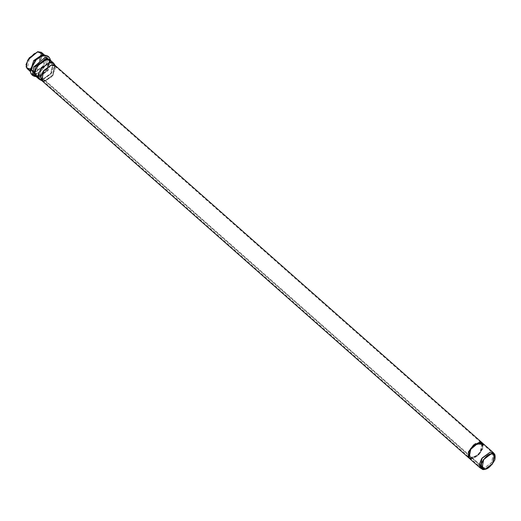 <?xml version="1.0" encoding="UTF-8"?>
<svg xmlns="http://www.w3.org/2000/svg" width="521" height="521" viewBox="0 0 521 521"><rect width="100%" height="100%" fill="white"/><g stroke="black" fill="none" stroke-linecap="round" stroke-linejoin="round"><path stroke-width="0.39" stroke-dasharray="2.6 1.95" d="M493.504 452.795L491.563 462.655L483.566 468.496L480.141 467.917M469.03 458.102L472.456 458.682L483.566 468.496L472.456 458.682L480.46 452.84L482.394 442.98M41.68 80.495L45.106 81.074L472.163 458.421L468.737 457.842L470.671 447.982L478.675 442.14L482.101 442.72L480.16 452.58L472.163 458.421L45.106 81.074L53.103 75.232L55.044 65.372M42.383 54.093L37.987 64.493L30.726 69.182L28.922 69.326M30.947 68.642C34.086 68.362 37.525 65.099 41.263 58.86C42.273 53.233 41.016 51.032 37.505 52.243C34.36 52.53 30.921 55.786 27.183 62.032C26.18 67.652 27.431 69.86 30.947 68.642L27.496 68.062L29.443 58.131L37.505 52.243L40.957 52.823L39.003 62.761L30.947 68.642L34.842 72.087L42.904 66.206L44.852 56.268L41.4 55.688L33.344 61.576L31.39 71.507L34.842 72.087L30.947 68.642M34.842 72.087L31.39 71.507L33.344 61.576L41.4 55.688L44.852 56.268L42.904 66.206L34.842 72.087L35.76 73.689C39.121 73.389 42.807 69.892 46.812 63.204C47.893 57.18 46.551 54.816 42.787 56.118L36.385 59.928L30.986 69.417L35.76 73.689L34.842 72.087M37.623 75.747L45.151 70.889L49.749 60.084L44.891 57.571L34.471 66.336L32.823 73.481L35.773 75.897L37.623 75.747L30.986 69.417L36.385 59.928L42.787 56.118C46.551 54.816 47.893 57.18 46.812 63.204C42.807 69.892 39.121 73.389 35.76 73.689L37.623 75.747L35.773 75.897L32.823 73.481L34.471 66.336L44.891 57.571L49.749 60.084L45.151 70.889L37.623 75.747L38.671 75.858L45.705 71.325L49.996 61.231L45.464 58.886L35.728 67.072L34.191 73.741L36.945 76.001L38.671 75.858L37.623 75.747M38.671 75.858L36.945 76.001L34.191 73.741L35.728 67.072L45.464 58.886L49.996 61.231L45.705 71.325L38.671 75.858L39.622 76.313L47.685 70.426L49.632 60.495L46.18 59.915L38.124 65.796L36.17 75.734L39.622 76.313L38.671 75.858M42.859 79.172L50.921 73.285L52.868 63.354L49.417 62.774L41.361 68.661L39.407 78.593L42.859 79.172L39.622 76.313L36.17 75.734L38.124 65.796L46.18 59.915L49.632 60.495L47.685 70.426L39.622 76.313L42.859 79.172L39.974 78.971L38.378 75.643L40.872 69.326L49.417 62.774L53.318 63.868L50.446 73.884L42.859 79.172L45.275 80.488L52.302 75.591L54.966 66.31L51.351 65.294L43.432 71.37L42.598 80.306L45.275 80.488L42.859 79.172M480.981 465.474L45.275 80.488L42.077 79.954L43.888 70.752L51.351 65.294L54.549 65.835L52.745 75.037L45.275 80.488L480.981 465.474M480.701 468.294L483.566 468.496L485.038 469.297L483.566 468.496L491.095 463.247L493.947 453.303M55.975 67.098L51.82 76.75L45.106 81.074L43.503 81.211M39.616 79.544L42.689 79.759L45.106 81.074L42.689 79.759L50.778 74.119L53.845 63.438M53.363 62.891L54.36 67.001L51.286 73.481L42.689 79.759L39.01 79.14M42.689 79.759L39.407 76.854L47.997 70.582L51.078 64.096L50.081 59.993L51.078 64.096L47.997 70.582L39.407 76.854L42.689 79.759M35.715 76.567L38.71 76.522L46.122 71.735L50.654 61.094L46.122 71.735L38.71 76.522L39.407 76.854L35.715 76.567L38.71 76.522L35.728 76.235L39.407 76.854L37.603 76.997M50.407 59.941L45.574 71.299L37.655 76.411L45.574 71.299L50.407 59.941L50.654 61.094L50.081 59.993M37.655 76.411L35.298 73.806C38.815 73.494 42.663 69.84 46.844 62.859C47.971 56.568 46.571 54.099 42.637 55.46C46.571 54.099 47.971 56.568 46.844 62.859C42.663 69.84 38.815 73.494 35.298 73.806L37.655 76.411M30.322 69.352L35.298 73.806L30.322 69.358C30.42 71.318 30.628 72.204 30.947 72.009L34.627 72.627L43.217 66.356L46.297 59.869L45.301 55.767L44.441 55.246L45.301 55.767L46.297 59.869L43.217 66.356L34.627 72.627L35.298 73.806L34.627 72.627L30.947 72.009L30.361 71.494M44.715 55.246L45.301 55.767C45.451 55.428 44.546 55.33 42.579 55.473L42.637 55.46M27.046 68.564L30.726 69.182L34.627 72.627L30.726 69.182L39.322 62.911L42.396 56.424L41.4 52.321M469.174 458.226L477.549 455.908L482.707 448.965L482.537 443.104L482.707 448.965L477.549 455.908L469.174 458.226M483.332 444.7L479.17 454.358L472.456 458.682L470.854 458.819M483.039 444.446L482.413 448.705L477.262 455.641L468.887 457.972L477.262 455.641L482.413 448.705L482.244 442.85M470.561 458.558L472.163 458.421C475.282 458.141 478.695 454.905 482.407 448.705C483.403 443.124 482.159 440.935 478.675 442.14L470.535 448.171L468.887 457.966M52.868 63.354L49.632 60.495L49.996 61.231L49.749 60.084C49.521 57.29 47.183 55.968 42.735 56.131L44.852 56.268L40.957 52.823M39.407 78.593L36.17 75.734L36.945 76.001L35.773 75.897C32.973 76.014 31.377 73.858 30.986 69.417L31.39 71.507L27.496 68.062M54.966 66.31L53.318 63.868M42.598 80.306L39.974 78.971M494.383 454.468L54.549 65.835M481.905 468.581L42.077 79.954"/><path stroke-width="0.78" d="M480.141 467.917L482.075 458.057L490.072 452.215L493.504 452.795L482.394 442.98L478.968 442.401L470.971 448.242L469.03 458.102L480.141 467.917M482.101 442.72L55.044 65.372L51.618 64.799L43.614 70.635L41.68 80.495L468.737 457.842M28.922 69.326L26.102 66.975L27.711 60.104L37.72 51.703L42.383 54.093M485.103 469.121L492.573 463.67L494.383 454.468L491.179 453.928L483.716 459.379L481.905 468.581L485.103 469.121L480.981 465.474L485.103 469.121C481.847 470.248 480.688 468.203 481.625 462.993C485.084 457.21 488.275 454.188 491.179 453.928C494.436 452.801 495.601 454.846 494.663 460.056C491.205 465.839 488.014 468.861 485.103 469.121M485.038 469.297C488.014 469.03 491.27 465.937 494.813 460.023C495.771 454.69 494.585 452.599 491.251 453.752C488.275 454.019 485.012 457.112 481.469 463.026C480.518 468.359 481.704 470.45 485.038 469.297L482.296 469.108L483.149 459.965L491.251 453.752L494.95 454.787L492.221 464.289L485.038 469.297M494.95 454.787L493.947 453.303L490.072 452.215L481.593 458.721L479.118 464.993L480.701 468.294L482.296 469.108M43.503 81.211L42.24 80.879L40.658 77.57L43.132 71.299L51.618 64.799L55.486 65.88L55.975 67.098M55.486 65.88L53.845 63.438L49.684 62.273L40.573 69.26L37.916 75.994L39.616 79.544L42.24 80.879M37.603 76.997L35.728 76.235L39.01 79.14L38.013 75.031L41.094 68.544L49.684 62.273L53.363 62.891L50.081 59.993L46.402 59.374L37.812 65.646L34.731 72.132L35.728 76.235L34.731 72.132L37.812 65.646L46.402 59.374L50.081 59.993M50.381 60.254L45.868 58.619L36.183 66.297L33.819 73.305L36.027 76.496L33.819 73.305L36.183 66.297L45.868 58.619L50.381 60.254M50.498 60.358L45.301 57.303L34.34 66.512L32.615 74.021L35.715 76.567L32.615 74.021L34.34 66.512L45.301 57.303L50.407 59.941C49.847 57.772 48.01 54.366 42.579 55.473L35.949 59.44L30.322 69.352L35.949 59.44L42.637 55.46M44.441 55.246L41.621 55.148L33.722 60.56L30.322 71.227L33.722 60.56L41.621 55.148L44.441 55.246M44.715 55.246L41.4 52.321L37.72 51.703L29.13 57.974L26.05 64.461L27.046 68.564L30.361 71.494M468.724 452.117L469.174 458.226L468.724 452.117L474.012 445.064L482.537 443.104L474.149 444.954L468.724 452.117L468.425 451.857L468.887 457.972L468.724 452.117M470.854 458.819L468.177 456.702L469.597 450.307L478.968 442.401L483.332 444.7M482.244 442.85L473.713 444.804L468.425 451.857L475.256 443.671L483.039 444.446M468.887 457.966L470.561 458.558M36.144 76.607L35.715 76.567C33.494 76.274 29.892 74.868 30.322 69.352"/></g></svg>
